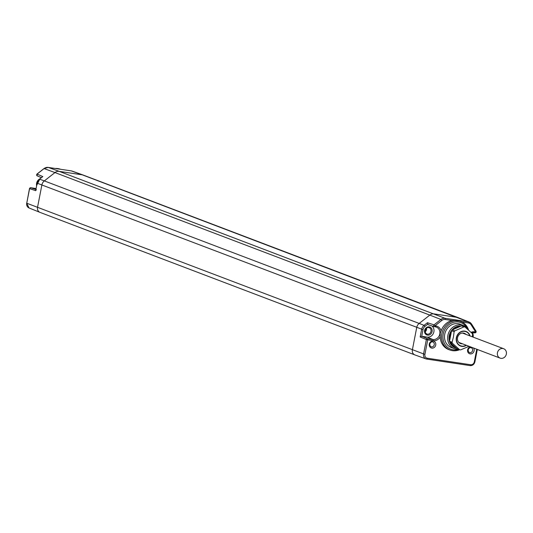 <?xml version="1.0" encoding="UTF-8"?>
<svg xmlns="http://www.w3.org/2000/svg" width="533" height="533" viewBox="0 0 533 533"><rect width="100%" height="100%" fill="white"/><g stroke="black" fill="none" stroke-linecap="round" stroke-linejoin="round"><path stroke-width="0.8" d="M37.15 183.079L35.671 190.681L37.13 183.152L41.874 184.978L37.523 207.377A4.684 4.177 110.8 0 0 39.895 212.334A0.413 0.373 110.8 0 0 39.902 212.341A4.684 4.177 110.8 0 0 39.942 212.354A4.684 4.177 110.8 0 0 40.122 212.42M468.52 329.947A15.27 13.625 110.8 0 0 461.018 321.552L459.626 320.986L452.064 320.5A15.297 13.651 110.8 0 0 441.091 330.96L440.285 333.112L440.198 336.909A7.522 6.709 -69.2 0 1 433.056 340.694L426.367 339.588L423.542 354.105A4.457 3.978 110.8 0 0 425.974 358.889L414.921 354.931A4.684 4.177 -69.2 0 1 414.741 354.858A4.684 4.177 -69.2 0 1 412.369 349.901L416.719 327.502A6.243 5.57 -69.2 0 1 419.178 323.431L429.805 315.096A6.243 5.57 -69.2 0 1 434.069 313.897L457.154 317.368A6.243 5.57 -69.2 0 1 458.187 317.641A6.243 5.57 -69.2 0 1 458.273 317.675L469.167 322.059A6.016 5.37 110.8 0 0 468.087 321.765L82.309 174.844L59.223 171.366L445.002 318.288L468.087 321.765A1.039 0.46 -81.4 0 1 468.327 322.945L461.998 321.992M425.627 331.286L425.021 330.746M471.059 332.326A7.522 6.709 -69.2 0 1 474.656 331.812L475.623 331.959A1.039 0.46 98.6 0 1 475.03 332.819A1.039 0.46 98.6 0 1 474.996 332.812L474.097 332.679M461.018 321.552A15.27 13.625 110.8 0 0 441.837 333.698A15.27 13.625 110.8 0 0 450.165 350.088A15.27 13.625 110.8 0 0 459.553 349.715M440.198 336.909A15.297 13.651 110.8 0 0 448.839 349.615L450.165 350.088M466.855 327.782A14.218 12.685 110.8 0 0 453.69 322.272A14.218 12.685 110.8 0 0 443.209 334.004A14.218 12.685 110.8 0 0 458.573 349.342M468.56 330.02A12.419 11.086 110.8 0 0 463.477 325.53L460.425 324.304A12.486 11.14 110.8 0 0 444.742 334.238A12.486 11.14 110.8 0 0 451.551 347.636L454.649 348.749A12.419 11.086 110.8 0 0 458.507 349.322M476.762 349.242L474.31 361.847A3.418 3.045 110.8 0 1 470.632 364.732L427.279 358.209A3.418 3.045 110.8 0 1 424.901 354.412L427.726 339.887A1.039 0.46 -81.4 0 0 427.493 338.708L421.716 336.29L427.153 337.109A6.243 5.57 110.8 0 0 433.462 333.205A6.243 5.57 110.8 0 0 431.87 325.903M473.531 348.009A3.644 3.251 -69.2 0 1 473.617 352.06A3.644 3.251 -69.2 0 1 470.159 353.892A3.644 3.251 -69.2 0 1 467.554 350.474A3.644 3.251 -69.2 0 1 470.392 346.816M431.817 348.122A3.644 3.251 -69.2 0 1 429.285 344.071A3.644 3.251 -69.2 0 1 433.202 341A3.644 3.251 -69.2 0 1 435.741 345.044A3.644 3.251 -69.2 0 1 431.817 348.122M452.064 320.5L445.235 319.474A4.977 4.437 110.8 0 0 441.844 320.426L434.948 325.836A1.039 0.46 98.6 0 1 434.355 326.702A1.039 0.46 98.6 0 1 434.322 326.689A1.039 0.913 108.1 0 1 434.188 326.662L428.072 324.664L427.426 322.712L424.061 325.343A6.143 5.483 110.8 0 0 421.643 329.354L420.157 336.983L421.71 336.29L423.002 329.661L41.874 184.978A6.243 5.57 110.8 0 1 44.332 180.907L419.178 323.431L424.061 325.343L425.008 326.329A5.103 4.55 110.8 0 0 423.002 329.661M434.062 326.609L428.066 324.664M55.319 168.488A15.27 13.625 -69.2 0 1 60.276 169.174L60.529 169.267M36.937 174.211L37.09 174.071A1.039 0.939 113.9 0 0 37.403 175.903M43.939 168.695L37.09 174.071L42.8 176.596L42.107 177.143M427.426 322.712L434.002 324.857A1.039 0.913 108.1 0 0 434.188 326.662L435.321 326.842A1.039 0.46 98.6 0 1 435.288 326.836L434.388 326.702M39.942 212.354L29.049 207.97A4.457 3.978 -69.2 0 1 26.743 203.233L29.588 188.609L35.671 190.681L36.351 189.655M29.608 188.535L29.588 188.609A1.039 0.933 -71.2 0 1 30.707 187.729L35.984 188.522A1.039 0.46 98.6 0 1 35.984 188.522M30.608 187.723A1.039 0.46 98.6 0 1 30.667 187.723A1.039 0.46 98.6 0 1 30.707 187.729L35.798 189.462M420.157 336.983L426.367 339.588A1.039 0.919 -67.3 0 1 427.493 338.708L432.823 339.508A6.476 5.783 110.8 0 0 439.685 334.531A6.476 5.783 110.8 0 0 436.174 327.049A6.476 5.783 110.8 0 0 435.354 326.849M426.587 328.848L426.4 327.748M476.082 331.386A1.039 0.946 -70.7 0 1 475.09 332.819M470.905 347.636A2.585 2.305 -69.2 0 1 469.926 352.686A2.585 2.305 -69.2 0 1 470.905 347.636M432.563 341.866A2.585 2.305 -69.2 0 1 431.583 346.916A2.585 2.305 -69.2 0 1 432.563 341.866M463.477 325.53A12.419 11.086 110.8 0 0 447.873 335.41A12.419 11.086 110.8 0 0 454.649 348.749M461.098 326.063A11.373 10.147 110.8 0 0 449.239 335.717A11.373 10.147 110.8 0 0 456.441 348.222M459.573 326.722A10.667 9.514 110.8 0 0 453.463 329.367M451.318 332.012A10.667 9.514 110.8 0 0 449.799 339.827M451.085 343.405A10.667 9.514 110.8 0 0 455.122 347.036M454.429 346.417A10.407 9.288 -69.2 0 1 451.604 343.878M449.879 339.421A10.407 9.288 -69.2 0 1 451.244 332.365M453.876 329.187A10.407 9.288 -69.2 0 1 458.993 326.976M462.404 343.778A5.463 4.877 -69.2 0 1 461.358 343.745A5.463 4.877 -69.2 0 1 460.452 343.512A5.463 4.877 -69.2 0 1 457.674 337.169A5.463 4.877 -69.2 0 1 463.43 333.065A5.463 4.877 -69.2 0 1 464.336 333.298A5.463 4.877 -69.2 0 1 465.975 334.391M466.182 345.217A7.542 6.729 -69.2 0 1 461.838 346.117A7.542 6.729 -69.2 0 1 456.588 337.735A7.542 6.729 -69.2 0 1 464.709 331.359A7.542 6.729 -69.2 0 1 469.753 335.83M470.039 335.943A7.802 6.962 110.8 0 0 462.97 331.093A7.802 6.962 110.8 0 0 456.355 337.695A7.802 6.962 110.8 0 0 458.953 345.177A7.802 6.962 110.8 0 0 466.468 345.324M472.345 336.816L472.564 334.524A11.706 10.447 110.8 0 0 472.251 333.498L465.043 327.015A11.706 10.447 110.8 0 0 464.05 326.869L454.796 330.873A11.706 10.447 110.8 0 0 454.116 331.746L453.416 337.109L452.077 342.233A11.706 10.447 110.8 0 0 452.39 343.252L459.606 349.735A11.706 10.447 110.8 0 0 460.592 349.888L469.06 346.31M464.05 326.869L461.491 325.896A11.706 10.447 110.8 0 1 462.477 326.043L465.043 327.015M461.491 325.896L452.237 329.9L454.796 330.873M452.237 329.9A11.706 10.447 110.8 0 0 451.558 330.773L454.116 331.746M451.558 330.773L449.519 341.26L452.077 342.233M449.519 341.26A11.706 10.447 110.8 0 0 449.832 342.279L452.39 343.252M449.832 342.279L457.041 348.762L459.606 349.735M506.35 354.099A5.024 4.484 -69.2 0 1 500.114 358.116A5.024 4.484 -69.2 0 1 497.449 352.753A5.024 4.484 -69.2 0 1 503.685 348.735A5.024 4.484 -69.2 0 1 506.35 354.099M425.074 331.919A3.484 3.111 110.8 0 0 426.513 329.594A3.484 3.111 110.8 0 0 426.58 328.961M472.664 336.936A5.103 4.55 110.8 0 0 472.551 334.691M474.656 331.812A1.039 0.46 98.6 0 1 474.064 332.672A1.039 0.46 98.6 0 1 474.03 332.665A6.476 5.783 110.8 0 0 471.605 332.858M471.632 324.231L475.982 331.173A1.039 0.386 -32.1 0 1 476.069 331.24A1.039 0.386 -32.1 0 1 475.623 331.959L471.165 324.844A4.977 4.437 110.8 0 0 468.327 322.945M445.235 319.474A1.039 0.46 -81.4 0 0 445.002 318.288A6.016 5.37 110.8 0 0 440.898 319.447L434.002 324.857L434.948 325.836L435.914 325.983A1.039 0.46 98.6 0 1 435.321 326.842L436.174 327.049M435.914 325.983A7.522 6.709 -69.2 0 1 441.091 330.96M433.056 340.694A1.039 0.46 -81.4 0 0 432.823 339.508L427.153 337.109M472.078 333.325A1.039 0.386 -32.1 0 0 472.438 332.692L473.117 337.096A6.143 5.483 110.8 0 0 472.458 332.792M458.187 317.641L83.341 175.11A6.243 5.57 110.8 0 0 83.248 175.077A6.243 5.57 110.8 0 0 82.309 174.844L71.289 170.893A6.016 5.37 -69.2 0 1 72.195 171.12L71.249 170.88A1.039 0.46 98.6 0 1 71.289 170.893L48.203 167.415L59.223 171.366A6.243 5.57 110.8 0 0 54.959 172.565L429.805 315.096L440.898 319.447L441.844 320.426M471.525 324.057A6.016 5.37 110.8 0 0 469.167 322.059L471.612 324.124A1.039 0.386 -32.1 0 0 471.525 324.057M471.165 324.844A1.039 0.386 -32.1 0 0 471.612 324.124L476.069 331.24L475.03 332.819L471.632 332.885M48.117 167.409A1.039 0.46 98.6 0 1 48.163 167.409A1.039 0.46 98.6 0 1 48.203 167.415A6.016 5.37 -69.2 0 0 44.092 168.575L54.959 172.565L44.332 180.907L39.555 179.148L42.8 176.596M425.008 326.329L427.606 324.291M424.601 330.44A4.224 3.764 -69.2 0 1 429.145 326.876A4.224 3.764 -69.2 0 1 432.083 331.566A4.224 3.764 -69.2 0 1 427.539 335.13A4.224 3.764 -69.2 0 1 424.601 330.44M424.901 354.412L26.65 203.18L29.049 207.97M414.747 354.865L39.902 212.341L414.741 354.858M425.974 358.889A4.457 3.978 110.8 0 0 426.647 359.062A1.039 0.46 98.6 0 0 426.686 359.069L425.974 358.889M427.279 358.209A1.039 0.46 98.6 0 1 426.686 359.069L470.039 365.591A1.039 0.46 98.6 0 1 469.999 365.585L426.726 359.069M470.632 364.732A1.039 0.46 98.6 0 1 470.039 365.591C472.538 365.705 474.15 364.465 474.89 361.88L477.208 349.408M474.31 361.847L474.89 361.88L477.308 349.448M470.086 365.591A4.457 3.978 110.8 0 0 474.776 361.894M71.209 170.88A1.039 0.46 98.6 0 1 71.249 170.88L48.163 167.409L43.973 168.575L36.964 174.071L37.183 175.837L41.314 177.669M37.13 183.152A6.143 5.483 -69.2 0 1 39.555 179.148L37.13 183.152M39.395 179.275L42.387 176.823M26.763 203.16L29.495 188.549L30.667 187.723L36.004 188.522M36.577 185.464A5.79 5.163 -69.2 0 1 39.742 178.901M424.988 330.413A3.391 3.025 -69.2 0 1 429.238 327.715A3.391 3.025 -69.2 0 1 430.99 331.319A3.391 3.025 -69.2 0 1 426.833 334.051A3.391 3.025 -69.2 0 1 424.974 330.48M426.327 327.682L426.507 328.901L425.061 331.852M83.248 175.077L72.195 171.12M40.002 178.695L36.524 185.717M429.238 327.715C427.433 327.015 426.04 327.935 425.067 330.46L425.507 332.985L426.833 334.051M500.114 358.116L458.82 342.419M503.685 348.735L462.384 333.032"/></g></svg>
